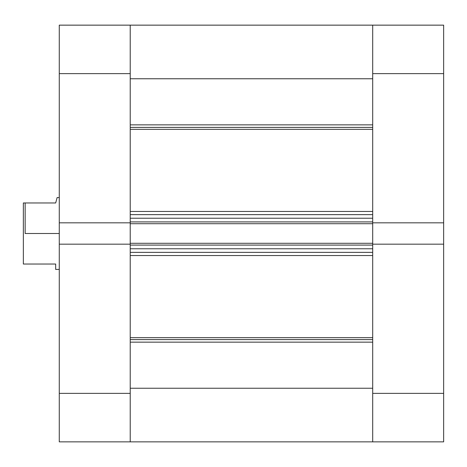 <?xml version="1.0" encoding="UTF-8"?>
<svg xmlns="http://www.w3.org/2000/svg" width="467" height="467" viewBox="0 0 467 467"><rect width="100%" height="100%" fill="white"/><g stroke="black" fill="none" stroke-linecap="round" stroke-linejoin="round"><path stroke-width="0.7" d="M443.65 244.171L372.701 244.171L372.701 393.36L443.65 393.36L443.65 25.148L372.701 25.148L372.701 222.829L443.65 222.829L443.65 73.64L372.701 73.64L372.701 222.829L443.65 222.829L443.65 244.171L372.701 244.171L372.701 441.852L443.65 441.852L443.65 244.171M130.223 441.584L130.223 388.24L372.701 388.24L130.223 388.24L130.223 441.852L59.274 441.852L372.701 441.852L372.701 393.36L443.65 393.36L443.65 441.852L372.701 441.852L372.701 388.24L372.701 441.584M443.65 25.148L372.701 25.148L372.701 73.64L443.65 73.64L443.65 25.148M59.274 73.64L130.223 73.64L130.223 222.829L59.274 222.829L59.274 73.64L59.274 441.852L59.274 244.171L130.223 244.171L130.223 393.36L130.223 244.171L59.274 244.171L59.274 222.829L130.223 222.829L130.223 25.148L59.274 25.148L59.274 73.64L130.223 73.64L130.223 25.148L59.274 25.148L59.274 73.64M130.223 393.36L59.274 393.36L130.223 393.36M25.148 233.5L59.274 233.5L25.148 233.5L25.148 202.964L25.148 233.5M55.678 202.964L23.35 202.964L23.35 264.036L55.678 264.036L55.678 269.424L55.678 264.036L23.35 264.036L23.35 202.964L55.678 202.964L57.12 197.576L56.752 198.948L57.12 197.576L59.274 197.576M372.701 127.392L130.223 127.392L372.701 127.392M130.223 124.852L372.701 124.852L130.223 124.852M372.701 339.608L130.223 339.608L372.701 339.608M130.223 337.664L372.701 337.664L130.223 337.664M372.701 129.336L130.223 129.336L372.701 129.336M130.223 211.458L372.701 211.458L130.223 211.458M372.701 255.542L130.223 255.542L372.701 255.542M130.223 25.416L130.223 67.978M130.223 218.235L130.223 221.913L372.701 221.913L372.701 218.235L372.701 221.913L130.223 221.913L130.223 218.235L372.701 218.235L130.223 218.235M130.223 222.601L130.223 244.399M130.223 245.087L130.223 248.765L130.223 245.087L372.701 245.087L372.701 248.765L130.223 248.765L372.701 248.765L372.701 245.087L130.223 245.087M372.701 25.416L372.701 67.978M372.701 222.601L372.701 244.399M130.223 78.76L372.701 78.76L372.701 25.148L130.223 25.148L130.223 78.76L372.701 78.76M130.223 342.148L372.701 342.148L130.223 342.148M130.223 252.361L372.701 252.361L130.223 252.361M130.223 244.171L130.223 243.289L372.701 243.289L130.223 243.289L130.223 223.711L372.701 223.711L130.223 223.711L130.223 222.829M130.223 214.639L372.701 214.639L130.223 214.639M372.701 222.829L372.701 244.171M55.678 269.424L59.274 269.424"/></g></svg>
